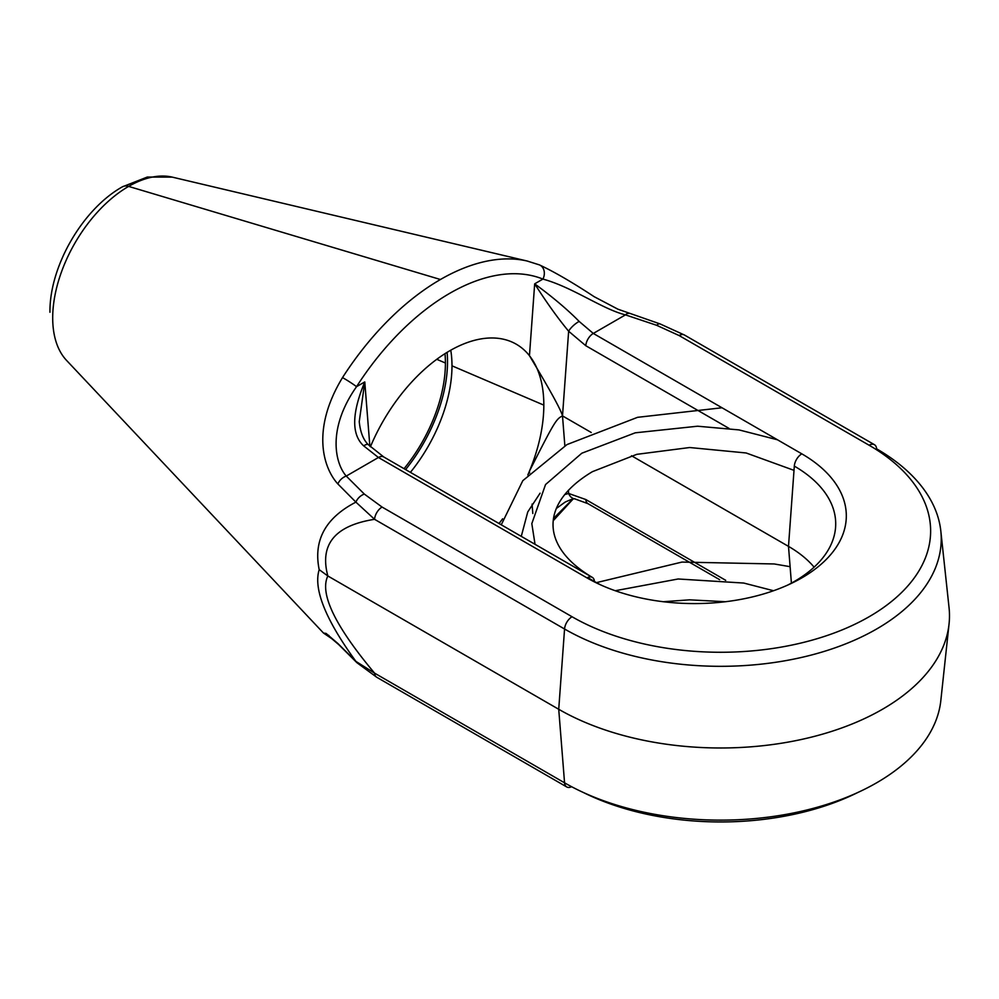 <?xml version="1.0" encoding="UTF-8"?>
<svg xmlns="http://www.w3.org/2000/svg" width="999" height="999" viewBox="0 0 999 999"><rect width="100%" height="100%" fill="white"/><g stroke="black" fill="none" stroke-linecap="round" stroke-linejoin="round"><path stroke-width="1.5" d="M66.558 360.402A107.368 61.988 -60 0 1 61.226 272.615A107.368 61.988 -60 0 1 128.621 186.401A18.744 10.814 60 0 0 122.365 186.838A18.744 10.814 60 0 1 128.621 186.401A107.368 61.988 120 0 1 172.352 177.148A107.368 61.988 120 0 0 128.621 186.401L440.434 279.508A213.798 123.439 120 0 0 342.507 377.61C310.764 429.895 323.551 468.344 337.862 483.953L355.906 502.135C325.462 517.882 313.224 540.397 319.193 569.655C313.224 588.861 325.462 619.43 355.906 661.388L337.862 643.481L326.086 633.416L323.501 633.054L66.558 360.402A107.368 61.988 -60 0 1 61.226 272.615A107.368 61.988 -60 0 1 128.621 186.401L440.434 279.508A213.798 123.439 120 0 0 342.507 377.61C310.764 429.895 323.551 468.344 337.862 483.953L355.906 502.135C325.462 517.882 313.224 540.397 319.193 569.655C313.224 588.861 325.462 619.43 355.906 661.388L337.862 643.481L326.086 633.416L323.501 633.054L334.39 640.459M527.884 261.201A213.798 123.439 120 0 0 527.509 261.101A213.798 123.439 120 0 0 440.434 279.508A213.798 123.439 120 0 1 527.509 261.101A213.798 123.439 120 0 1 527.884 261.201M940.821 700.611A220.654 127.397 180 0 1 798.688 811.887A220.654 127.397 180 0 1 564.56 782.816L558.728 709.278A228.896 132.155 0 0 0 801.598 739.435A228.896 132.155 0 0 0 949.05 624L940.821 700.611A220.654 127.397 180 0 1 798.676 811.887A220.654 127.397 180 0 1 564.56 782.816A10.652 6.144 -60 0 0 566.733 786.95A10.652 6.144 -60 0 0 571.565 786.7A10.652 6.144 -60 0 1 566.733 786.95A10.652 6.144 -60 0 1 564.56 782.816L374.563 673.126L355.906 661.388A10.652 7.517 -45.2 0 0 356.843 662.624L338.723 644.605A10.652 7.53 -45.1 0 1 338.723 644.605A10.652 7.53 -45.1 0 1 337.862 643.481A10.652 7.53 -45.1 0 0 338.723 644.605L327.335 634.914L328.883 635.426M857.492 792.657A210.052 121.279 180 0 1 583.678 792.657A210.052 121.279 180 0 0 857.492 792.657M565.159 502.085L556.381 508.441L565.147 502.097C571.366 499.25 574.687 498.214 575.087 498.976L587.961 503.658A10.652 6.144 120 0 1 585.789 499.525L725.699 580.307L585.789 499.525L568.643 493.469A10.652 8.304 95.7 0 0 575.087 498.976A10.652 8.304 95.7 0 1 568.643 493.469L564.672 494.567L568.643 493.469L568.381 490.259L568.643 493.469L585.789 499.525A10.652 6.144 120 0 0 587.961 503.658A10.652 6.144 120 0 0 588.011 503.683A10.652 6.144 120 0 1 587.961 503.658L719.605 579.657M359.265 421.915L359.253 421.628C360.239 431.955 363.236 439.622 368.244 444.63A10.652 2.96 135.6 0 0 363.661 445.854C351.348 434.54 351.723 413.224 364.772 381.93L359.253 421.628L364.772 381.93L369.867 446.241L364.772 381.93L356.543 386.675C326.898 428.796 335.115 463.474 346.253 476.073L364.335 494.08L382.068 507.055L572.052 616.745A210.052 121.279 0 0 0 869.118 616.745A210.052 121.279 0 0 0 869.118 445.242L679.12 335.552L656.668 325.312L625.474 314.872C602.372 309.178 572.377 287.075 542.907 279.083A203.459 117.47 120 0 0 356.543 386.675L364.772 381.93C351.723 413.224 351.348 434.54 363.661 445.854L378.434 457.492L586.962 577.884A10.652 6.144 120 0 1 592.282 577.36A10.652 6.144 120 0 1 594.455 581.493A141.321 81.593 0 0 0 601.236 585.152A141.321 81.593 0 0 1 594.455 581.493L587.612 577.547L594.455 581.493A10.652 6.144 120 0 0 592.282 577.36L383.753 456.968A10.652 6.144 120 0 0 378.434 457.492A10.652 6.144 120 0 1 383.753 456.968A10.652 6.144 120 0 1 383.803 456.993A10.652 6.144 120 0 0 383.753 456.968L368.244 444.63A10.652 2.96 135.6 0 0 363.661 445.854L378.434 457.492L346.253 476.073L364.335 494.08L382.068 507.055L572.052 616.745A210.052 121.279 0 0 0 869.118 616.745A210.052 121.279 0 0 0 869.118 445.242L679.12 335.552L656.668 325.312L625.474 314.872L593.294 333.441A10.652 6.144 -60 0 0 585.789 345.716L729.033 428.409L585.789 345.716L568.643 331.231C558.066 318.506 546.74 302.709 534.677 283.841L529.458 355.706C550.074 390.06 561.088 410.114 562.499 415.896L591.246 432.492L562.499 415.896L564.86 445.804L562.499 415.896C556.218 419.056 554.757 421.079 529.458 471.128L529.607 473.076L529.458 471.128A133.079 76.836 120 0 0 543.831 405.119L451.985 365.821A116.271 67.133 -60 0 1 410.414 472.352A116.271 67.133 -60 0 0 451.985 365.821A116.271 67.133 -60 0 0 450.761 350.199M794.005 470.354L746.116 452.972L689.672 447.527L636.775 454.345L592.432 471.665C539.223 503.434 540.621 546.765 592.282 577.36A10.652 6.144 120 0 0 586.962 577.884A151.923 87.712 0 0 0 801.822 577.884A151.923 87.712 0 0 0 801.822 453.846L593.294 333.441L579.158 321.428A10.652 3.384 -41.1 0 0 568.643 331.231L562.499 415.896L568.643 331.231L585.789 345.716A10.652 6.144 -60 0 1 593.294 333.441L625.474 314.872A10.652 4.358 -71.5 0 1 628.846 313.461A10.652 4.358 -71.5 0 0 625.474 314.872C602.372 309.178 572.377 287.075 542.907 279.083A203.459 117.47 120 0 0 356.543 386.675C326.898 428.796 335.115 463.474 346.253 476.073L378.434 457.492L586.962 577.884A151.923 87.712 0 0 0 801.822 577.884A151.923 87.712 0 0 0 801.822 453.846A10.652 6.144 -60 0 0 794.317 466.108A141.321 81.593 0 0 1 835.439 528.846A141.321 81.593 0 0 1 787.549 585.152A141.321 81.593 0 0 0 835.439 528.846A141.321 81.593 0 0 0 794.317 466.108L788.498 546.378A133.079 76.836 0 0 1 814.11 567.157A133.079 76.836 0 0 0 788.498 546.378L631.493 455.744L788.498 546.378L791.408 583.129L788.498 546.378L794.317 466.108A10.652 6.144 -60 0 1 801.822 453.846L593.294 333.441L579.158 321.428C567.619 309.678 552.797 297.14 534.677 283.841L529.458 355.706A133.079 76.836 -60 0 1 543.831 405.119L451.985 365.821M532.067 504.108L532.817 513.498L532.067 504.108M562.499 415.896C556.218 419.056 554.757 421.079 529.458 471.128A133.079 76.836 120 0 0 543.831 405.119A133.079 76.836 -60 0 0 529.458 355.706A133.079 76.836 -60 0 0 370.417 446.765A133.079 76.836 -60 0 1 508.891 340.796A133.079 76.836 -60 0 1 529.458 355.706M542.907 279.083L534.677 283.841L542.907 279.083A10.652 8.666 -68 0 0 539.36 264.872A10.652 8.666 -68 0 0 539.335 264.86A10.652 8.666 -68 0 0 539.335 264.86A10.652 8.666 -68 0 1 542.907 279.083M405.606 469.58A118.044 68.157 120 0 0 447.09 352.347A118.044 68.157 120 0 1 405.606 469.58M444.992 353.658A115.072 66.434 -60 0 1 445.417 363.012A115.072 66.434 -60 0 1 404.071 468.693A115.072 66.434 -60 0 0 445.417 363.012L436.763 359.303L445.417 363.012A115.072 66.434 -60 0 0 444.992 353.658M529.458 471.128A133.079 76.836 -60 0 1 527.834 474.95A133.079 76.836 -60 0 0 529.458 471.128M502.622 518.781A133.079 76.836 -60 0 1 499.038 523.526A133.079 76.836 -60 0 0 502.622 518.781M553.583 518.381L572.727 499.1L553.583 518.394M566.733 786.95L376.748 677.26A10.652 6.144 -60 0 0 376.785 677.285A10.652 6.144 -60 0 1 376.748 677.26A10.652 6.144 -60 0 1 374.563 673.126L355.906 661.388A10.652 7.517 -45.2 0 0 356.843 662.637L376.748 677.26A10.652 6.144 -60 0 1 374.563 673.126C335.002 625.911 319.418 593.518 327.834 575.973L319.193 569.655L327.834 575.973C319.418 593.518 335.002 625.911 374.563 673.126L564.56 782.816L558.728 709.278L564.56 629.008A220.654 127.397 0 0 0 811.3 655.057A220.654 127.397 0 0 0 940.821 531.043A220.654 127.397 0 0 0 876.623 448.838A10.652 6.144 -60 0 0 874.437 444.705A10.652 6.144 -60 0 1 876.623 448.838A220.654 127.397 0 0 1 940.821 531.043A220.654 127.397 0 0 1 811.3 655.057A220.654 127.397 0 0 1 564.56 629.008L374.563 519.318C335.002 525.524 319.418 544.405 327.834 575.973L558.728 709.278L564.56 629.008L374.563 519.318C335.002 525.524 319.418 544.405 327.834 575.973L558.728 709.278A228.896 132.155 0 0 0 814.684 736.3A228.896 132.155 0 0 0 949.05 607.654A228.896 132.155 0 0 0 949.025 607.38A228.896 132.155 0 0 1 949.05 624M355.906 502.135L374.563 519.318L355.906 502.135A10.652 7.517 134.8 0 1 364.335 494.08A10.652 7.517 134.8 0 0 355.906 502.135M382.068 507.055A10.652 6.144 120 0 0 374.563 519.318A10.652 6.144 120 0 1 382.068 507.055M874.437 444.705A10.652 6.144 -60 0 0 869.118 445.242A10.652 6.144 -60 0 1 874.437 444.705L684.452 335.015A10.652 6.144 -60 0 1 684.49 335.04A10.652 6.144 -60 0 0 684.452 335.015A10.652 6.144 -60 0 0 679.12 335.552A10.652 6.144 -60 0 1 684.452 335.015L660.052 323.913A10.652 4.371 -71.4 0 0 656.668 325.312A10.652 4.371 -71.4 0 1 660.052 323.913L617.944 309.203L594.143 296.678C572.265 282.28 554.008 271.678 539.36 264.872M356.543 386.675A10.652 0.699 -147.3 0 0 342.507 377.61A10.652 0.699 -147.3 0 1 356.543 386.675M346.253 476.073A10.652 7.53 134.9 0 0 337.862 483.953A10.652 7.53 134.9 0 1 346.253 476.073M579.158 321.428C567.619 309.678 552.797 297.14 534.677 283.841C546.74 302.709 558.066 318.506 568.643 331.231A10.652 3.384 -41.1 0 1 579.158 321.428M572.052 616.745A10.652 6.144 120 0 0 564.56 629.008A10.652 6.144 120 0 1 572.052 616.745M172.352 177.148L527.509 261.101M539.398 264.885L527.16 261.026M725.474 601.723L689.56 599.837L663.311 601.723M773.538 590.734L743.756 583.054L678.159 578.983L615.234 590.734M49.95 312.262C49.388 266.521 82.467 209.228 122.365 186.838L147.303 177.048L172.24 177.123M573.064 499.05L553.309 520.629M790.097 566.683L774.213 563.96L681.967 562.075L596.465 582.629M777.472 439.785L739.01 429.907L697.589 426.211L635.239 432.817L581.805 453.221L545.541 484.552L531.818 523.638L535.039 544.318M722.015 407.767L637.574 417.32L566.97 444.58L522.814 480.656L501.261 524.812M521.278 536.363L527.747 511.95L540.084 493.194M949.05 607.654L940.821 531.043"/></g></svg>

